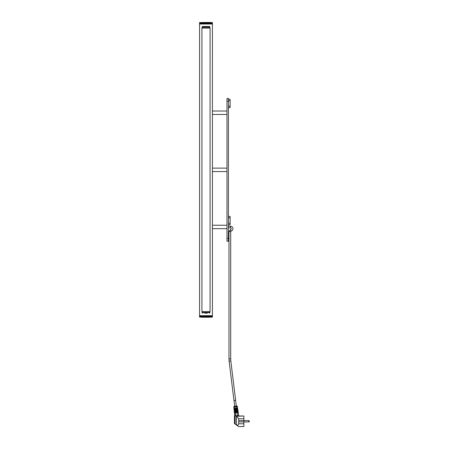 <?xml version="1.0" encoding="UTF-8"?>
<svg xmlns="http://www.w3.org/2000/svg" width="449" height="449" viewBox="0 0 449 449"><rect width="100%" height="100%" fill="white"/><g stroke="black" fill="none" stroke-linecap="round" stroke-linejoin="round"><path stroke-width="0.67" d="M226.981 114.461L212.416 114.461L212.422 24.021L199.569 24.021L199.575 22.59L199.569 317.112L199.569 315.681L212.422 315.681L212.411 314.592M207.281 26.817L204.71 26.817M204.71 26.53L207.281 26.53M207.281 312.886L204.71 312.886M204.71 313.166L207.281 313.166M226.981 171.563L212.416 171.563L212.422 168.122L226.981 168.139M226.981 228.67L212.416 228.67L212.422 225.23L226.981 225.241M212.422 111.021L226.981 111.032M212.411 313.918L212.422 314.727M226.981 241.231L228.406 241.231L226.981 241.231L226.981 98.471L228.406 98.471L228.406 101.328L226.981 101.328M226.981 238.374L228.406 238.374L228.406 101.328M228.406 238.374L228.406 241.231M202.426 27.31L202.499 26.53A0.359 0.359 0 0 0 202.14 26.889L202.14 27.524M202.707 26.53L205.996 26.53L205.996 26.817L205.996 26.53L209.285 26.53L209.285 26.817L202.707 26.817M209.285 26.817L209.565 27.31M209.285 26.53L209.492 26.53A0.359 0.359 0 0 1 209.851 26.889L209.851 27.524M202.14 312.178L202.14 312.813A0.359 0.359 0 0 0 202.499 313.166L202.426 312.392M209.565 312.392L209.492 313.166A0.359 0.359 0 0 0 209.851 312.813L209.851 312.178M228.406 99.324L230.124 99.324L230.124 100.756L228.406 100.756M228.406 106.177L230.124 106.177L230.124 100.756M230.124 106.177L230.124 107.608L228.406 107.608M228.406 216.39L230.124 216.39L230.124 217.821L228.406 217.821M228.406 223.243L230.124 223.243L230.124 217.821M230.124 223.243L230.124 224.674L228.406 224.674M201.927 311.612L210.065 311.612L209.206 312.47L202.785 312.47L201.927 311.612L201.927 28.091L202.785 27.232L208.117 27.232M207.023 27.232L206.562 27.232M205.996 27.232L209.206 27.232L210.065 28.091L201.927 28.091M202.712 27.237L209.279 27.237M208.802 27.019L209.279 27.131M208.757 27.131L203.189 27.019M203.189 312.684L209.167 312.684L203.234 312.571M205.479 22.59L205.479 24.021L205.389 22.59M212.399 24.021L212.388 22.59M211.485 22.59L211.485 24.021L211.44 22.59M211.283 22.59L211.283 24.021L211.232 22.59M210.822 22.59L210.822 24.021L210.766 22.59M211.67 22.59L211.631 24.021L211.608 22.45L211.984 22.59L211.95 24.021L211.984 22.59M210.014 22.59L210.014 24.021L209.941 22.59M209.717 22.59L209.717 24.021L209.644 22.59M210.57 22.59L210.508 24.021L210.564 22.45L210.233 22.59L210.3 24.021L210.3 22.59M212.214 22.59L212.186 24.021L212.298 22.59M212.186 22.59L212.108 24.021L211.9 22.45L212.276 22.59M212.36 22.59L212.343 24.021L212.36 22.59M211.838 22.59L211.799 24.021L211.95 22.59M211.064 22.59L211.008 24.021L211.008 22.59M206.602 22.59L206.602 24.021L206.512 22.59M206.972 22.59L206.882 24.021L207.084 22.45L207.797 22.45L207.702 24.021L207.702 22.59M208.409 22.59L208.325 24.021L208.482 22.45L208.813 22.45L208.751 24.021L208.751 22.59M208.325 22.59L208.061 24.021L207.797 22.45L208.667 22.59M209.408 22.59L209.329 24.021L209.447 22.45L209.004 22.59L209.082 24.021L209.082 22.59M207.337 22.59L207.247 24.021L207.612 22.59M200.551 22.59L200.501 24.021L200.759 22.59M200.192 22.59L200.192 24.021L200.153 22.59M199.912 22.59L199.912 24.021L199.884 22.59M200.501 22.59L200.361 24.021L200.321 22.59L200.709 22.59M199.648 24.021L199.648 22.59L199.631 24.021M199.597 22.59L199.597 24.021L199.726 22.45M199.799 22.59L199.777 24.021L199.715 22.59M200.041 22.59L200.007 24.021L200.007 22.59M202.347 22.59L202.347 24.021L202.274 22.59M202.044 22.59L201.977 24.021M201.483 22.59L201.483 24.021L201.421 22.59M202.662 22.59L202.583 24.021L202.853 22.45L203.509 22.45L203.324 24.021L203.324 22.59M201.225 22.59L201.163 24.021L201.427 22.45L200.928 22.59L200.984 24.021L200.984 22.59M204.02 22.59L203.93 24.021L204.194 22.45L204.548 22.45L204.379 24.021L204.379 22.59M203.93 22.59L203.666 24.021L203.509 22.45L204.289 22.59M205.855 22.59L205.76 24.021L205.996 22.45L206.36 22.45L206.226 24.021L206.226 22.59M205.109 22.59L205.019 24.021L205.266 22.45L204.649 22.59L204.738 24.021L204.738 22.59M202.987 22.59L202.909 24.021L203.24 22.59M201.758 22.59L201.691 24.021M206.882 22.59L207.247 22.59M209.329 22.59L209.004 22.59M202.583 22.59L202.909 22.59M205.76 22.59L206.136 22.59M205.019 22.59L204.649 22.59M205.996 24.021L205.996 22.45M202.853 24.021L202.853 22.45M204.194 24.021L204.194 22.45M204.907 24.021L204.907 22.45M205.266 24.021L205.266 22.45M204.548 24.021L204.548 22.45M203.178 24.021L203.178 22.45M203.509 24.021L203.509 22.45M203.846 24.021L203.846 22.45M202.246 24.021L202.246 22.45M202.544 24.021L202.544 22.45M207.084 24.021L207.084 22.45M208.482 24.021L208.482 22.45M209.139 24.021L209.139 22.45M209.447 24.021L209.447 22.45M208.813 24.021L208.813 22.45M207.444 24.021L207.444 22.45M207.797 24.021L207.797 22.45M208.145 24.021L208.145 22.45M206.36 24.021L206.36 22.45M206.725 24.021L206.725 22.45M210.306 24.021L210.306 22.45M209.745 24.021L209.745 22.45M210.031 24.021L210.031 22.45M205.631 24.021L205.631 22.45M201.118 317.112L201.118 315.681L201.174 317.112M201.433 317.112L201.433 315.681L201.365 317.112M201.702 317.112L201.702 315.681L201.635 317.112M201.988 317.112L201.988 315.681L201.915 317.112M202.286 317.112L202.286 315.681L202.213 317.112M202.6 317.112L202.6 315.681L202.521 317.112M202.92 317.112L202.92 315.681L202.841 317.112M203.251 317.112L203.251 315.681L203.173 317.112M203.593 317.112L203.593 315.681L203.509 317.112M203.947 317.112L203.947 315.681L203.863 317.112M204.306 317.112L204.306 315.681L204.216 317.112M204.665 317.112L204.665 315.681L204.576 317.112M205.687 317.112L205.687 315.681L205.777 317.112M206.153 317.112L206.153 315.681L206.063 317.112M205.316 317.112L205.316 315.681L205.406 317.112M205.036 317.112L205.036 315.681L204.946 317.112M211.187 317.112L211.187 315.681L211.243 317.112M210.957 317.112L210.957 315.681L211.019 317.112M210.716 317.112L210.716 315.681L210.772 317.112M210.452 317.112L210.452 315.681L210.519 317.112M209.582 317.112L209.582 315.681L209.655 317.112M209.262 317.112L209.262 315.681L209.341 317.112M209.958 317.112L209.958 315.681L209.885 317.112M210.244 317.112L210.244 315.681L210.177 317.112M207.174 317.112L207.174 315.681L207.264 317.112M207.629 317.112L207.629 315.681L207.539 317.112M206.523 317.112L206.523 315.681L206.433 317.112M206.899 317.112L206.899 315.681L206.804 317.112M208.6 317.112L208.6 315.681L208.684 317.112M209.021 317.112L209.021 315.681L208.937 317.112M207.988 317.112L207.988 315.681L207.898 317.112M208.342 317.112L208.342 315.681L208.252 317.112M199.682 317.112L199.698 315.681L199.682 317.112M199.637 317.112L199.637 315.681L199.62 317.112M200.467 317.112L200.467 315.681L200.512 317.112M200.282 317.112L200.282 315.681L200.327 317.112M200.883 317.112L200.883 315.681L200.939 317.112M200.714 317.112L200.714 315.681L200.664 317.112M199.861 317.112L199.861 315.681L199.889 317.112M199.783 317.112L199.783 315.681L199.76 317.112M200.125 317.112L200.125 315.681L200.159 317.112M200.013 317.112L200.013 315.681L199.979 317.112M211.765 317.112L211.765 315.681L211.805 317.112M211.956 317.112L211.956 315.681L211.922 317.112M212.085 317.112L212.085 315.681L212.051 317.112M212.192 315.681L211.99 317.252L212.192 315.681M212.282 317.112L212.282 315.681L212.259 317.112M212.349 317.112L212.349 315.681L212.332 317.112M212.416 315.681L212.383 317.112M211.445 317.112L211.445 315.681L211.4 317.112M211.636 317.112L211.636 315.681L211.591 317.112M208.415 315.681L208.415 317.252M208.072 315.681L208.072 317.252M209.071 315.681L209.071 317.252M208.746 315.681L208.746 317.252M207.011 315.681L207.011 317.252M206.652 315.681L206.652 317.252M207.724 315.681L207.724 317.252M207.371 315.681L207.371 317.252M210.25 315.681L210.25 317.252M209.975 315.681L209.975 317.252M209.386 315.681L209.386 317.252M209.689 315.681L209.689 317.252M205.193 315.681L205.193 317.252M205.558 315.681L205.558 317.252M206.287 315.681L206.287 317.252M205.923 315.681L205.923 317.252M204.834 315.681L204.834 317.252M204.475 315.681L204.475 317.252M204.121 315.681L204.121 317.252M203.779 315.681L203.779 317.252M203.442 315.681L203.442 317.252M203.111 315.681L203.111 317.252M202.791 315.681L202.791 317.252M202.482 315.681L202.482 317.252M202.185 315.681L202.185 317.252M201.904 315.681L201.904 317.252M201.629 315.681L201.629 317.252M236.634 405.969L236.634 405.969A0.713 0.713 83 0 1 237.398 406.581L237.066 406.62L237.398 406.581L237.633 408.326L237.583 407.905L236.011 408.124L237.572 407.905L237.381 406.586L236.253 406.721L236.163 406.025L236.634 405.969L234.833 406.193L234.917 406.889L233.783 407.024L233.918 408.326L235.484 408.163L235.529 408.59L233.963 408.753L234.013 409.207L233.783 407.024A0.713 0.713 0 0 1 234.406 406.244A0.713 0.713 0 0 0 233.783 407.024M243.863 418.771L243.863 415.987L236.438 416.285L238.722 418.771L243.863 418.771L243.863 420.623L238.722 420.623L238.722 418.771M243.863 421.908L238.722 421.908L238.722 423.766L237.678 425.837L238.722 426.55L243.863 426.55L243.863 420.623M243.863 416.7L243.863 417.273M238.722 421.908L238.722 420.623M238.722 423.766L243.863 423.766M243.863 425.775L243.863 423.985M238.722 426.55L243.863 426.55L238.722 426.55L234.44 423.637L234.44 415.555L235.153 415.555L235.153 423.867L234.776 423.867M237.689 425.428L236.438 424.58L236.438 416.285M243.891 421.269C243.891 422.374 243.891 422.374 243.891 421.269C243.891 420.163 243.891 420.163 243.891 421.269M235.153 416.313L235.534 415.886L237.504 415.645L237.667 415.987L243.863 415.987L238.722 415.987M236.438 424.58L237.678 425.837M237.667 415.987L238.638 415.987M236.92 409.325L237.757 409.207L236.92 409.325L236.864 408.899L237.695 408.781L237.757 409.207L236.185 409.426L236.129 409L237.706 408.781L237.886 410.083L237.813 409.656L236.92 409.785L236.971 410.206M236.073 408.545L236.011 408.124L236.062 408.551L237.639 408.326L236.808 408.444L236.758 408.018M235.562 413.035L235.731 414.607L234.597 414.747L234.429 413.153L235.562 413.035L235.472 412.154L235.899 412.109L235.377 411.273L235.804 411.228L235.759 410.801L235.332 410.846L235.669 409.926L235.242 409.971L235.192 409.516L235.618 409.471L235.573 409.045L234.013 409.207L234.103 410.089L234.389 409.6M237.111 412.872L236.679 412.934L236.617 412.508L238.189 412.289L238.245 412.71L237.111 412.872L237.504 415.645L238.638 415.505L238.711 415.982M237.134 411.082L238.015 410.958L237.953 410.532L238.004 410.958L237.134 411.082L237.083 410.655L236.382 410.751L236.932 411.57L236.494 411.632L236.556 412.053L238.122 411.834L237.24 411.958L237.19 411.531L238.065 411.413L238.2 412.283L237.246 412.418L237.297 412.844M236.443 411.177L236.382 410.751L237.953 410.532L237.027 410.661L237.078 411.088M237.027 410.201L236.977 409.774L236.258 409.875L236.309 410.302L237.891 410.077L237.953 410.532L237.875 410.083L237.953 410.532L237.083 410.655M236.32 410.302L236.258 409.875L237.813 409.656L237.751 409.207M234.597 414.747L234.243 411.396L234.288 411.851L235.428 411.727M234.49 415.555L235.147 415.555M238.655 415.505L238.2 412.283L236.629 412.508L236.685 412.928M237.398 406.581L236.606 405.975A0.713 0.713 -97 0 1 237.381 406.586L237.583 407.905L236.455 408.062M234.255 408.293L235.484 408.163M237.072 412.446L238.2 412.283L238.138 411.834L238.077 411.407L236.949 411.57M234.485 410.481L234.103 410.089L235.242 409.971M234.574 411.357L234.243 411.396L234.148 410.515L235.287 410.392M234.429 413.153L234.76 413.119M236.163 406.025L234.406 406.244M237.572 407.905L236.707 408.029L236.758 408.45M233.918 408.326L234.765 408.236L234.816 408.663M236.808 408.444L237.644 408.326L237.706 408.781L237.644 408.326L237.689 408.781L236.814 408.904L236.864 409.331M236.932 411.57L238.06 411.413L237.134 411.542L237.19 411.969M237.353 412.839L237.297 412.412M236.702 409.814L237.813 409.656M235.714 410.352L235.669 409.926L234.979 409.993L235.035 410.42M235.804 411.228L235.759 410.801L235.091 410.874L235.141 411.301M235.899 412.109L235.854 411.682L235.197 411.755L235.248 412.176M235.944 412.564L235.304 412.631L235.355 413.058M234.299 408.719L233.963 408.753M235.618 409.471L235.573 409.045L234.872 409.118L234.928 409.544M237.19 411.531L236.505 411.632L236.567 412.053M236.864 411.116L237.998 410.958L238.06 411.413M236.746 410.24L236.808 410.695L237.936 410.532M236.864 408.899L236.135 409L236.196 409.426M236.5 408.489L236.561 408.938L237.689 408.781M235.377 411.273L234.243 411.396M235.332 410.846L234.198 410.97M235.472 412.154L234.333 412.272M235.517 412.609L234.384 412.726M235.192 409.516L234.058 409.634M236.297 406.014L235.602 400.345M229.119 361.17L233.957 400.547L235.658 400.34L230.82 360.962L229.119 361.17L228.979 358.869L230.691 358.869L230.691 231.521L228.979 231.521L230.595 229.506L230.971 231.173L230.691 231.521M202.875 26.53L202.875 26.817M209.116 26.817L209.116 26.53M203.234 27.131L202.712 27.131M236.438 408.062L236.253 406.721L234.917 406.889L235.057 408.208M235.147 409.09L235.102 408.635M235.731 414.607L235.534 415.886L235.731 414.607M236.988 411.991L237.055 412.446M236.623 409.365L236.685 409.819M248.858 421.953L249.431 421.381L248.858 421.953L243.891 421.953L248.858 421.953L248.858 420.584L243.891 420.584L248.858 420.584L249.431 421.151L248.858 420.584M238.015 410.958L238.077 411.407L238.015 410.958M234.114 406.979A0.713 0.505 -97 0 1 234.53 406.227M237.05 406.62A0.713 0.505 -97 0 0 236.466 405.991M228.406 227.811L230.41 227.811L230.41 226.1L228.406 226.1M212.422 313.784L212.422 228.681M212.422 225.23L212.422 171.58M212.422 168.122L212.422 114.473M210.065 311.612L210.065 28.091M202.785 312.47L206.158 312.47M206.461 312.47L208.241 312.47M206.562 312.47L209.206 312.47M237.768 409.202L237.83 409.656M238.138 411.834L238.2 412.283M234.709 406.205L234.013 400.536M230.41 227.811C231.459 228.025 231.521 228.592 230.595 229.506M230.41 226.1L232.335 226.964C233.306 228.361 233.16 229.63 231.892 230.769L230.971 231.173M228.979 358.869L228.979 231.521M230.691 358.869L230.82 360.962"/></g></svg>
